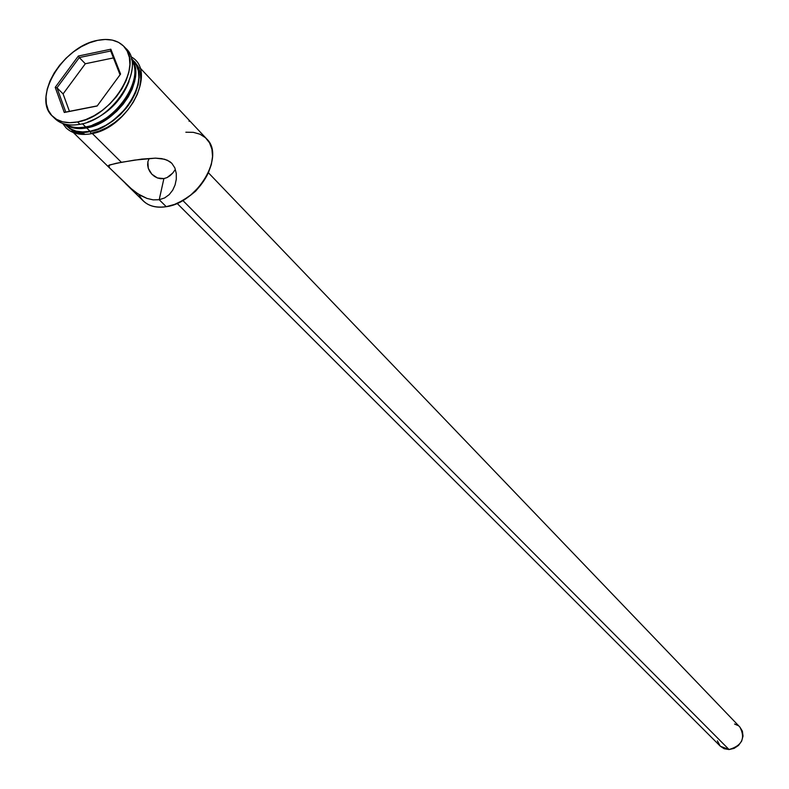 <?xml version="1.0" encoding="UTF-8"?>
<svg xmlns="http://www.w3.org/2000/svg" width="789" height="789" viewBox="0 0 789 789"><rect width="100%" height="100%" fill="white"/><g stroke="black" fill="none" stroke-linecap="round" stroke-linejoin="round"><path stroke-width="1.18" d="M185.849 132.217L193.354 132.345L200.002 134.209L205.485 137.75L209.529 142.809L211.916 149.151L212.547 156.488L211.353 164.467L208.395 172.722L203.799 180.829L197.802 188.403L190.672 195.061L182.782 200.495L174.507 204.43L166.252 206.688C197.694 202.803 225.329 155.985 206.669 138.903L139.791 67.647M178.886 202.566C191.49 196.333 201.037 186.973 207.527 174.507M149.091 158.589L147.888 161.715L149.091 158.589M147.632 165.049L147.888 161.715L148.293 168.363L147.632 165.049M149.752 171.469L148.293 168.363L151.833 174.182L149.752 171.469M154.427 176.391L151.833 174.182L157.376 177.939L154.427 176.391M160.601 178.708L157.376 177.939L163.895 178.59L160.601 178.708M739.895 727.083L742.39 731.176L743.011 736.098L741.65 741.108L738.514 745.427L734.076 748.386L729.026 749.54L724.144 748.722L720.357 746.236L729.026 749.54L182.851 200.505L729.026 749.54C742.005 745.713 745.635 738.238 739.924 727.113L208.385 172.742M190.356 195.425L200.159 185.829L195.524 191.273L190.356 195.425M123.676 101.189L123.429 101.929L123.676 101.189M132.374 189.745L108.902 167.288L108.271 166.163L108.843 165.325L116.101 163.303L134.623 160.088L155.472 158.145L161.706 158.619L167.307 160.206L171.834 163.303L174.862 167.929L176.282 173.481L176.292 179.271L175.069 184.971L172.692 190.198L169.191 194.636L164.635 197.931L159.21 199.725L153.184 199.873L146.991 198.424L138.026 193.897L129.692 187.457L110.687 168.974M109.651 168.037L108.399 165.729L109.602 164.94L121.388 162.297L92.303 133.519L121.388 162.297L141.764 159.102L155.472 158.145L164.615 159.24L169.743 161.558L171.834 163.303L174.862 167.929L176.282 173.481L176.292 179.271L175.069 184.971L172.692 190.198L169.191 194.636L164.635 197.931L159.21 199.725L163.895 178.59L159.21 199.725L166.252 206.688L159.21 199.725L153.184 199.873L146.991 198.424L140.955 195.672L135.146 191.905M131.655 59.747C144.851 79.364 115.539 122.433 85.636 126.911C115.539 122.433 144.851 79.364 131.655 59.747M92.658 124.968C111.141 117.778 124.159 105.026 131.733 86.691L126.97 96.652L121.989 103.793L115.983 110.381L109.207 116.151L101.919 120.865L92.648 124.968M125.037 47.734C147.227 64.678 115.569 119.07 79.936 124.307C114.543 119.198 146.221 67.065 126.23 48.918L125.037 47.734M87.549 122.187C107.304 114.681 121.141 101.12 129.051 81.523C121.141 101.12 107.304 114.681 87.549 122.187M64.708 124.08L66.582 125.915C72.243 131.23 80.054 133.016 90.025 131.26L86.652 127.917L90.025 131.26C122.482 126.536 152.04 77.716 133.213 60.635L131.497 59.017C147.247 77.598 117.729 123.321 86.652 127.917L79.334 128.607L72.687 127.779L65.014 124.159C70.596 128.262 77.805 129.514 86.652 127.917L94.355 125.727L102.156 122.108L109.73 117.206L116.772 111.219L123.015 104.365L128.193 96.939L132.118 89.236L134.623 81.553L135.629 74.196L135.106 67.46L131.497 59.037M82.441 123.755L85.636 126.911L82.441 123.755M77.539 121.95L79.936 124.307L77.539 121.95L85.764 119.593L94.088 115.717L102.185 110.47L109.71 104.059L116.387 96.741L121.93 88.802L126.132 80.577L128.824 72.381L129.919 64.53L129.366 57.36L127.207 51.117L123.538 46.048L118.518 42.34L112.334 40.111L105.253 39.46L97.52 40.367C108.862 38.119 117.669 40.15 123.932 46.462C143.923 64.599 112.186 116.802 77.539 121.95C66.917 123.843 58.603 121.97 52.597 116.338C31.639 98.329 62.804 46.255 97.52 40.367L89.453 42.813L81.336 46.689L73.476 51.847L66.158 58.1L59.658 65.211L54.214 72.913L50.023 80.932L47.261 88.97L46.018 96.722L46.364 103.901L48.287 110.223L51.739 115.45L56.591 119.376L62.666 121.822L69.738 122.699L77.539 121.95M131.378 58.554C142.345 68.801 141.3 84.482 128.242 105.588C113.33 122.137 100.568 130.777 89.966 131.507L91.327 133.726L89.966 131.507C81.04 134.081 72.558 131.585 64.53 124.031L70.191 129.021L75.931 131.349L82.608 132.187L89.966 131.507L97.718 129.307L105.548 125.678L113.152 120.766L120.234 114.75L126.496 107.866L131.694 100.41L135.629 92.668L138.144 84.946L139.14 77.559L138.608 70.783L136.556 64.885L131.378 58.554M207.546 174.477L200.929 184.873L195.189 191.214L188.66 196.727L178.856 202.576M55.21 87.352L78.328 56.039L110.845 49.214L120.579 74.058L97.146 106.012L64.284 112.472L55.21 87.352L64.284 112.472L97.146 106.012L120.579 74.058L110.845 49.214L110.716 50.979L120.046 74.787L110.716 50.979L110.845 49.214L78.328 56.039L55.21 87.352L56.976 87.806L63.09 93.901L69.442 111.348L63.09 93.901L56.976 87.806L79.304 57.558L85.32 63.751L63.09 93.901L85.32 63.751L79.304 57.558L110.716 50.979L79.304 57.558L78.328 56.039L79.304 57.558L56.976 87.806L55.21 87.352M52.666 116.417L55.003 118.695C61.009 124.327 69.324 126.191 79.936 124.307C68.515 126.309 59.816 124.021 53.849 117.472M65.724 124.337C71.118 127.502 77.756 128.36 85.636 126.911C77.756 128.36 71.118 127.502 65.724 124.337M66.523 125.855L70.369 128.794L76.079 131.112L82.717 131.941L90.025 131.26L97.728 129.08L105.509 125.471L113.064 120.589L120.096 114.602L126.319 107.777L131.487 100.361L135.402 92.668L137.897 84.995L138.894 77.647L138.361 70.921L136.319 65.053L133.183 60.605M91.652 133.173L99.394 130.974L107.215 127.354L114.819 122.443L121.891 116.437L128.143 109.572L133.341 102.116L137.266 94.384L139.771 86.662L140.767 79.275L140.225 72.509L138.174 66.611L134.702 61.808M71.888 130.678L77.628 133.006L84.305 133.854M138.854 194.429L138.854 194.429C143.687 204.42 152.819 208.503 166.252 206.688C156.587 208.168 148.943 206.264 143.312 200.968L125.402 183.442M173.876 104.02L170.966 101.13M187.111 118.074L176.588 106.86M189.113 121.289L189.084 120.717M174.882 170.079L172.653 173.146L174.882 170.079M170.039 175.7L172.653 173.146L167.09 177.564L170.039 175.7M163.895 178.59L167.09 177.564L163.895 178.59M720.17 746.049L717.398 740.851M734.579 724.026L738.05 725.555M97.244 105.884L65.763 112.077L56.976 87.806L65.763 112.077L64.284 112.472L97.244 105.884M113.438 57.913L85.32 63.751L113.438 57.913M109.513 164.98L108.961 167.347M131.428 58.731L133.213 60.635M123.932 46.462L126.23 48.918M130.836 56.709C158.204 70.527 128.094 128.597 90.922 133.795C80.419 135.56 72.124 133.568 66.049 127.838L62.706 123.449M73.446 132.631L109.326 167.722M177.101 203.384L720.377 746.256"/></g></svg>
